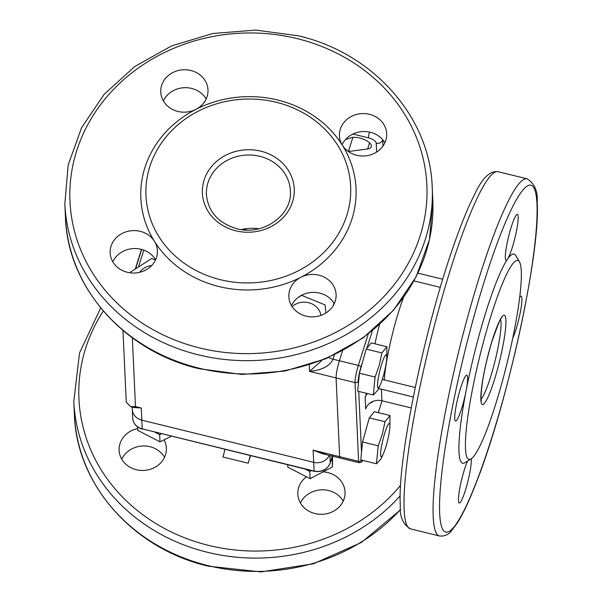 <?xml version="1.0" encoding="UTF-8"?>
<svg xmlns="http://www.w3.org/2000/svg" width="602" height="602" viewBox="0 0 602 602"><rect width="100%" height="100%" fill="white"/><g stroke="black" fill="none" stroke-linecap="round" stroke-linejoin="round"><path stroke-width="0.9" d="M132.342 337.827L135.465 406.576L130.559 406.651L126.262 402.181L122.959 330.453M130.559 406.651L134.238 407.546L141.274 408.005L132.703 407.17M345.503 139.551L351.275 137.677A11.822 4.959 17.5 0 1 359.74 138.001A11.822 4.959 17.5 0 1 371.253 146.76A11.822 4.959 17.5 0 1 367.656 148.972L369.568 142.892M367.656 148.972L348.415 151.501L352.855 137.384M326.961 454.826L313.115 450.161L322.266 453.675M334.434 354.887L333.072 359.213C329.7 366.114 321.859 370.185 309.541 371.419L321.935 360.357M135.465 406.576L141.274 408.005L141.831 420.166A13.131 11.784 177.4 0 1 132.282 409.383A13.131 11.784 -2.6 0 0 141.831 420.166L313.665 462.321L141.831 420.166L142.222 428.85L314.063 471.005A13.131 11.784 -2.6 0 0 330.272 462.727L332.342 456.15M329.347 455.413A13.131 11.784 177.4 0 1 313.665 462.321A13.131 11.784 -2.6 0 0 329.347 455.413M322.123 453.637L340.1 458.047A13.131 1.806 -76.2 0 1 339.648 456.67L336.082 377.928A13.131 1.806 -76.2 0 1 339.393 360.764L342.538 350.755L339.393 360.764L358.348 365.414A2.626 1.099 17.5 0 1 360.922 367.19A10.505 1.445 103.8 0 0 358.273 380.923L358.393 383.602M309.247 364.902L309.541 371.419L336.082 377.928L339.648 456.67L358.604 461.32A2.626 2.355 -2.6 0 0 361.636 460.131M276.22 102.265A102.445 91.933 -2.6 0 0 149.763 166.807A102.445 91.933 -2.6 0 0 220.422 279.704A102.445 91.933 -2.6 0 0 346.872 215.162A102.445 91.933 -2.6 0 0 276.22 102.265M195.898 109.376A107.705 96.651 177.4 0 1 277.755 100.03A107.705 96.651 177.4 0 1 342.425 145.323A23.644 21.213 -2.6 0 0 356.625 155.263A23.644 21.213 -2.6 0 0 386.68 133.719A23.644 21.213 -2.6 0 0 369.5 114.312A23.644 21.213 -2.6 0 0 339.445 135.856A23.644 21.213 -2.6 0 0 342.425 145.323A107.705 96.651 177.4 0 1 300.947 277.229A23.644 21.213 -2.6 0 0 288.862 296.718A23.644 21.213 -2.6 0 0 306.042 316.125A23.644 21.213 -2.6 0 0 336.097 294.581A23.644 21.213 -2.6 0 0 318.917 275.174A23.644 21.213 -2.6 0 0 300.947 277.229A107.705 96.651 177.4 0 1 219.098 286.575A107.705 96.651 177.4 0 1 154.421 241.282A107.705 96.651 177.4 0 1 195.898 109.376A23.644 21.213 -2.6 0 0 207.991 89.879A23.644 21.213 -2.6 0 0 190.811 70.479A23.644 21.213 -2.6 0 0 160.757 92.023A23.644 21.213 -2.6 0 0 177.936 111.43A23.644 21.213 -2.6 0 0 195.898 109.376M154.421 241.282A23.644 21.213 -2.6 0 0 140.228 231.341A23.644 21.213 -2.6 0 0 110.174 252.885A23.644 21.213 -2.6 0 0 127.353 272.292A23.644 21.213 -2.6 0 0 157.408 250.741A23.644 21.213 -2.6 0 0 154.421 241.282M155.594 259.816A23.644 21.213 -2.6 0 0 141.041 249.288A23.644 21.213 -2.6 0 0 112.8 261.757M334.283 303.656A23.644 21.213 -2.6 0 0 319.73 293.121A23.644 21.213 -2.6 0 0 291.488 305.598M384.866 142.794A23.644 21.213 -2.6 0 0 370.313 132.259A23.644 21.213 -2.6 0 0 342.071 144.728M206.177 98.954A23.644 21.213 -2.6 0 0 191.624 88.426A23.644 21.213 -2.6 0 0 163.383 100.895M241.282 229.573A42.027 37.715 177.4 0 1 258.822 228.775M250.214 455.594A13.131 1.806 -76.2 0 1 248.197 463.216L250.567 455.684M248.197 463.216L222.928 457.016A13.131 1.806 103.8 0 0 224.937 449.393M300.443 503.024A23.644 21.213 177.4 0 1 310.715 492.602A23.644 21.213 177.4 0 1 328.684 490.555A23.644 21.213 177.4 0 1 343.238 501.082M323.68 471.938A23.644 21.213 177.4 0 1 327.872 472.6A23.644 21.213 177.4 0 1 345.051 492.007A23.644 21.213 177.4 0 1 314.996 513.551A23.644 21.213 177.4 0 1 297.817 494.152A23.644 21.213 177.4 0 1 306.313 476.904M121.754 459.191A23.644 21.213 177.4 0 1 149.996 446.714A23.644 21.213 177.4 0 1 164.188 456.662A23.644 21.213 177.4 0 1 164.549 457.249M164.083 439.927A23.644 21.213 177.4 0 1 166.363 448.174A23.644 21.213 177.4 0 1 136.308 469.718A23.644 21.213 177.4 0 1 119.128 450.311A23.644 21.213 177.4 0 1 137.655 428.564M403.558 297.471A57.792 7.939 103.8 0 0 384.287 379.892L382.255 379.561M411.189 407.93L381.901 400.744A13.131 11.784 -2.6 0 0 365.685 409.021L365.166 397.44A13.131 11.784 177.4 0 1 367.333 393.512M378.485 388.764A13.131 11.784 177.4 0 1 381.375 389.163L381.901 400.744M521.279 271.156A102.445 14.072 103.8 0 0 519.443 261.81A102.445 14.072 103.8 0 0 487.214 328.391A102.445 14.072 103.8 0 0 465.481 448.603A102.445 14.072 103.8 0 0 471.103 458.882A102.445 14.072 103.8 0 0 503.272 377.966A102.445 14.072 103.8 0 0 521.279 271.156M471.103 458.882L464.902 462.72A107.705 14.794 -76.2 0 1 458.995 451.914A107.705 14.794 -76.2 0 1 466.061 391.022A107.705 14.794 -76.2 0 1 507.539 259.116A107.705 14.794 -76.2 0 1 515.726 255.541L519.443 261.81M413.303 396.996L381.375 389.163M384.287 379.892L415.237 387.485M365.166 397.44L366.467 393.302M417.908 273.157L442.756 279.253M466.061 391.022A23.644 3.251 103.8 0 0 467.611 377.657A23.644 3.251 103.8 0 0 466.806 375.174A23.644 3.251 103.8 0 0 459.318 392.399A23.644 3.251 103.8 0 0 454.736 418.608A23.644 3.251 103.8 0 0 455.541 421.091A23.644 3.251 103.8 0 0 466.061 391.022M467.543 461.087A23.644 3.251 103.8 0 0 458.453 500.488A23.644 3.251 103.8 0 0 459.258 502.971A23.644 3.251 103.8 0 0 466.746 485.746A23.644 3.251 103.8 0 0 471.328 459.537A23.644 3.251 103.8 0 0 471.268 458.777M512.693 338.347A23.644 3.251 103.8 0 0 521.911 298.675A23.644 3.251 103.8 0 0 521.106 296.192A23.644 3.251 103.8 0 0 519.684 297.313M507.539 259.116A23.644 3.251 103.8 0 0 514.657 239.062A23.644 3.251 103.8 0 0 518.194 216.795A23.644 3.251 103.8 0 0 517.389 214.312A23.644 3.251 103.8 0 0 509.902 231.537A23.644 3.251 103.8 0 0 505.319 257.746A23.644 3.251 103.8 0 0 506.124 260.23A23.644 3.251 103.8 0 0 507.539 259.116M362.901 460.44L361.426 462.231L359.048 462.697A13.131 1.806 -76.2 0 1 358.604 461.32L355.029 382.579L336.082 377.928A13.131 1.806 -76.2 0 1 339.393 360.764L333.072 359.213A7.879 3.303 17.5 0 1 328.707 357.52M359.048 462.697L340.1 458.047A13.131 1.806 -76.2 0 1 339.648 456.67L313.115 450.161L314.154 471.276L142.222 428.85A13.131 11.784 -2.6 0 1 132.681 418.066C133.298 423.725 136.511 427.405 142.313 429.121M245.932 230.002L246.361 228.647M137.58 426.938L137.738 430.362L159.997 441.838L171.412 436.262M154.962 432.228L159.673 434.652L161.328 433.786M159.673 434.652L159.997 441.838M287.726 464.797L287.839 467.19L310.098 478.658L332.485 466.986L332.56 455.782M305.063 469.048L309.774 471.479L311.43 470.613M331.04 460.387L332.161 459.808L332.176 456.783M332.161 459.808L332.485 466.986M309.774 471.479L310.098 478.658M320.889 315.403A17.067 15.313 -2.6 0 0 309.616 302.979A17.067 15.313 -2.6 0 0 292.098 306.576M298.073 297.501L301.7 295.379L325.088 304.905L325.915 312.987M151.719 265.482A17.067 15.313 -2.6 0 0 139.641 272.322M130.604 272.872L130.514 272.066L151.599 258.559L155.519 259.966M130.551 272.864L130.514 272.066M384.001 435.652A17.067 2.348 103.8 0 0 380.607 453.524A17.067 2.348 103.8 0 0 383.241 453.998A17.067 2.348 103.8 0 0 386.492 444.622A17.067 2.348 103.8 0 0 389.885 426.923A17.067 2.348 103.8 0 0 384.001 435.652M383.241 453.998L380.961 458.942L376.446 463.766L378.214 445.834L382.405 433.967L384.994 421.716L390.021 415.523L389.885 426.923M376.446 463.766L360.771 459.92L362.539 441.988L369.319 417.871L374.339 411.678L390.021 415.523M369.319 417.871L384.994 421.716M362.539 441.988L378.214 445.834M380.885 366.874A17.067 2.348 103.8 0 0 377.484 384.746A17.067 2.348 103.8 0 0 380.118 385.22A17.067 2.348 103.8 0 0 383.369 375.844A17.067 2.348 103.8 0 0 386.762 358.145A17.067 2.348 103.8 0 0 380.885 366.874M380.118 385.22L377.838 390.164L373.33 394.987L375.091 377.055L379.283 365.196L381.879 352.938L386.898 346.744L386.762 358.145M373.33 394.987L357.656 391.142L359.417 373.21L366.204 349.092L371.223 342.899L386.898 346.744M366.204 349.092L381.879 352.938M359.417 373.21L375.091 377.055M382.691 139.732A13.131 5.508 17.5 0 1 382.706 139.882A5.252 4.718 177.4 0 1 376.22 143.193A7.879 3.303 -162.5 0 0 368.484 137.858L352.9 134.035M376.619 152.05L376.22 143.193M382.737 139.777L382.985 146.03M369.485 132.071A5.252 0.722 103.8 0 0 368.484 137.858M143.788 250.131L138.633 266.505M135.713 268.462L141.688 249.454M333.177 305.711L333.982 303.152M65.445 217.262A183.881 165.008 -2.6 0 0 199.059 368.176A183.881 165.008 -2.6 0 0 432.823 200.601L429.474 239.558L416.117 276.785L393.505 310.226L362.923 338.023L326.066 358.664L284.972 371.035L241.906 374.452L199.239 368.733C124.411 351.463 67.484 287.274 65.445 217.262L64.835 203.95A183.881 165.008 177.4 0 0 198.457 354.864A183.881 165.008 177.4 0 0 432.221 187.282L432.823 200.601M297.072 38.603A178.628 160.298 -2.6 0 0 76.582 151.147A178.628 160.298 -2.6 0 0 199.781 347.994A178.628 160.298 -2.6 0 0 420.264 235.457A178.628 160.298 -2.6 0 0 297.072 38.603M259.846 156.324A42.027 37.715 -2.6 0 0 206.411 194.627C208.164 211.769 218.3 223.124 236.819 228.707C263.224 236.157 292.64 214.914 290.382 190.819A42.027 37.715 -2.6 0 0 259.846 156.324M235.803 230.799A45.97 41.252 177.4 0 1 204.093 180.133A45.97 41.252 177.4 0 1 260.839 151.177A45.97 41.252 177.4 0 1 292.542 201.836A45.97 41.252 177.4 0 1 235.803 230.799M332.372 456.158L330.25 462.893A2.626 1.099 -162.5 0 0 330.272 462.727L329.949 455.563M103.303 311.023A178.628 160.298 -2.6 0 0 208.736 545.427A178.628 160.298 -2.6 0 0 400.623 485.22M400.202 495.822A183.881 165.008 177.4 0 1 207.412 552.29A183.881 165.008 177.4 0 1 73.79 401.376L79.554 352.892L100.7 307.908M400.623 509.736L361.358 542.477L313.469 563.781L260.952 571.9L208.194 566.158C133.358 548.889 76.439 484.7 74.392 414.695A183.881 165.008 -2.6 0 0 208.014 565.609A183.881 165.008 -2.6 0 0 400.593 509.382M372.999 401.391A70.923 9.745 -76.2 0 1 370.456 402.753M374.926 343.81A70.923 9.745 -76.2 0 1 379.546 324.531M372.382 330.746L366.881 348.257M362.69 361.576L360.922 367.19M358.273 380.923A2.626 2.355 -2.6 0 1 355.029 382.579A13.131 1.806 -76.2 0 1 358.348 365.414L368.198 334.087M378.297 412.648L382.029 400.774L378.327 412.656M358.747 391.405L361.516 452.38M361.9 460.191A10.505 1.445 103.8 0 0 362.743 460.402M498.02 171.683A183.881 25.254 103.8 0 0 439.761 305.673A183.881 25.254 103.8 0 0 404.138 509.518A183.881 25.254 103.8 0 0 410.398 528.857C402.866 524.267 399.51 516.381 400.315 505.206C397.29 460.169 424.335 329.008 453.208 246.918C460.748 225.118 467.829 207.728 474.459 194.747C482.029 178.305 489.885 170.614 498.02 171.683L527.081 178.817A183.881 25.254 -76.2 0 0 468.823 312.807A183.881 25.254 -76.2 0 0 433.199 516.651A183.881 25.254 -76.2 0 0 439.46 535.991L410.398 528.857M536.969 203.943A178.628 24.531 103.8 0 0 484.753 279.9A178.628 24.531 103.8 0 0 439.678 513.34A178.628 24.531 103.8 0 0 491.894 437.383A178.628 24.531 103.8 0 0 536.969 203.943M481.036 399.096A42.027 5.772 103.8 0 0 494.076 364.752A42.027 5.772 103.8 0 0 501.037 322.552A42.027 5.772 103.8 0 0 500.586 319.406M480.863 399.69A45.97 6.313 -76.2 0 1 492.459 339.618A45.97 6.313 -76.2 0 1 505.898 320.068A45.97 6.313 -76.2 0 1 494.295 380.148A45.97 6.313 -76.2 0 1 480.863 399.69M135.42 268.658L141.478 249.401M132.177 407.042L132.681 418.066M141.658 249.446L135.676 268.484M432.221 187.282C430.182 117.285 373.263 53.089 298.426 35.819L255.76 30.1L212.694 33.516L171.6 45.887L134.743 66.529L104.154 94.326L81.548 127.767L68.184 164.993L64.835 203.95M330.25 462.893C327.292 469.711 321.927 472.502 314.154 471.276M74.392 414.695L73.79 401.376M439.46 535.991C444.314 536.457 448.204 534.869 451.124 531.22L457.528 522.694C463.352 513.34 469.726 499.675 476.649 481.69C507.546 403.521 540.694 251.448 537.165 202.468C538.015 191.413 534.651 183.535 527.081 178.817M480.908 400.488L481.337 401.052L481.006 398.584C481.216 384.761 484.821 365.843 491.819 341.831C498.155 323.906 501.466 315.899 501.752 317.811L501.12 318.112M440.325 287.365L413.95 280.893M244.675 229.934L245.022 228.835"/></g></svg>
